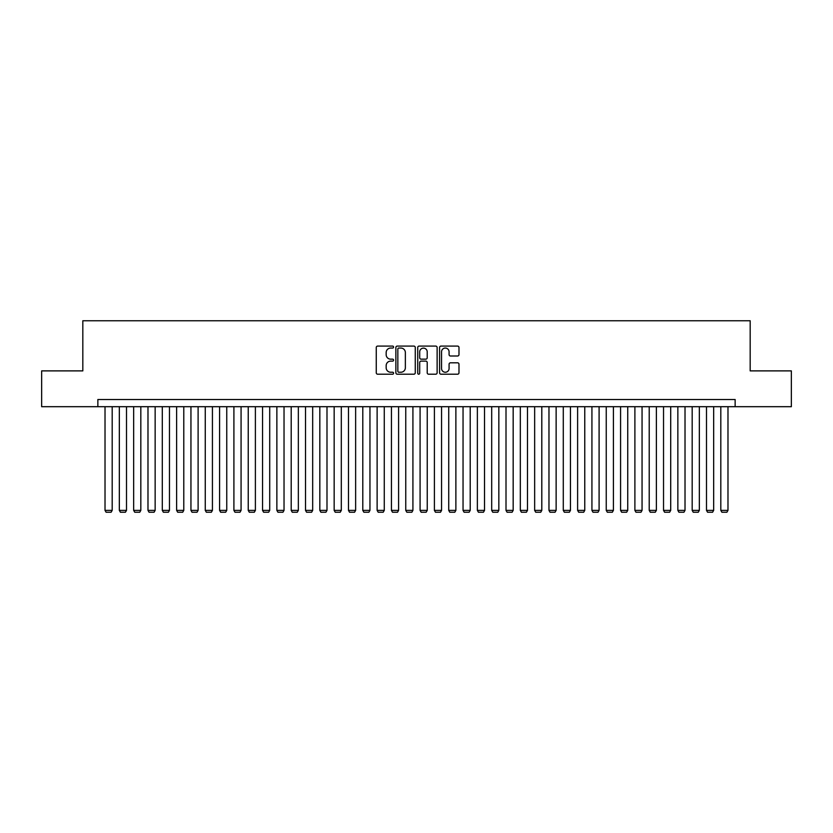 <?xml version="1.0" encoding="UTF-8"?>
<svg xmlns="http://www.w3.org/2000/svg" width="833" height="833" viewBox="0 0 833 833"><rect width="100%" height="100%" fill="white"/><g stroke="black" fill="none" stroke-linecap="round" stroke-linejoin="round"><path stroke-width="1.25" d="M393.582 347.069A0.989 0.989 0 0 0 392.603 346.091L377.672 346.091A1.406 1.406 0 0 0 376.266 347.496L376.266 372.799A1.406 1.406 0 0 0 377.672 374.204L392.603 374.204A0.989 0.989 0 0 0 393.582 373.215A0.989 0.989 0 0 0 392.603 372.236L390.667 372.236A4.498 4.498 0 0 1 386.168 367.738L386.168 365.625A4.498 4.498 0 0 1 390.667 361.126L392.603 361.126A0.989 0.989 0 0 0 393.582 360.148A0.989 0.989 0 0 0 392.603 359.158L390.667 359.158A4.498 4.498 0 0 1 386.168 354.66L386.168 352.557A4.498 4.498 0 0 1 390.667 348.059L392.603 348.059A0.989 0.989 0 0 0 393.582 347.069M457.577 356.003A1.406 1.406 0 0 0 458.983 354.598L458.983 347.496A1.406 1.406 0 0 0 457.577 346.091L440.99 346.091A1.406 1.406 0 0 0 439.585 347.496L439.585 372.799A1.406 1.406 0 0 0 440.99 374.204L457.577 374.204A1.406 1.406 0 0 0 458.983 372.799L458.983 364.219A1.406 1.406 0 0 0 457.577 362.813L450.486 362.813A1.406 1.406 0 0 0 449.081 364.219L449.081 368.478A3.759 3.759 0 0 1 445.322 372.236A3.759 3.759 0 0 1 441.552 368.478L441.552 351.818A3.759 3.759 0 0 1 445.322 348.059A3.759 3.759 0 0 1 449.081 351.818L449.081 354.598A1.406 1.406 0 0 0 450.486 356.003L457.577 356.003M97.857 406.691L41.65 406.691L41.65 370.883L82.821 370.883L82.821 320.767L750.179 320.767L750.179 370.883L791.35 370.883L791.35 406.691L735.143 406.691L735.143 399.528L97.857 399.528L97.857 406.691L735.143 406.691M415.271 347.496A1.406 1.406 0 0 0 413.866 346.091L397.279 346.091A1.406 1.406 0 0 0 395.873 347.496L395.873 372.799A1.406 1.406 0 0 0 397.279 374.204L413.866 374.204A1.406 1.406 0 0 0 415.271 372.799L415.271 347.496M419.134 346.091L435.721 346.091A1.406 1.406 0 0 1 437.127 347.496L437.127 372.799A1.406 1.406 0 0 1 435.721 374.204L428.62 374.204A1.406 1.406 0 0 1 427.214 372.799L427.214 362.532A1.406 1.406 0 0 0 425.809 361.126L421.102 361.126A1.406 1.406 0 0 0 419.697 362.532L419.697 373.215A0.989 0.989 0 0 1 418.718 374.204A0.989 0.989 0 0 1 417.729 373.215L417.729 347.496A1.406 1.406 0 0 1 419.134 346.091M398.82 348.059A0.989 0.989 0 0 0 397.841 349.037L397.841 371.247A0.989 0.989 0 0 0 398.82 372.236L400.86 372.236A4.498 4.498 0 0 0 405.359 367.738L405.359 352.557A4.498 4.498 0 0 0 400.86 348.059L398.82 348.059M427.214 351.89A3.759 3.759 0 0 0 423.456 348.132A3.759 3.759 0 0 0 419.697 351.89L419.697 357.753A1.406 1.406 0 0 0 421.102 359.158L425.809 359.158A1.406 1.406 0 0 0 427.214 357.753L427.214 351.89M112.184 406.691L112.184 510.369L105.02 510.369L105.02 406.691M112.184 510.369L111.101 512.233L106.093 512.233L105.02 510.369M126.501 406.691L126.501 510.369L119.338 510.369L119.338 406.691M126.501 510.369L125.429 512.233L120.41 512.233L119.338 510.369M140.819 406.691L140.819 510.369L133.665 510.369L133.665 406.691M140.819 510.369L139.746 512.233L134.738 512.233L133.665 510.369M155.146 406.691L155.146 510.369L147.982 510.369L147.982 406.691M155.146 510.369L154.074 512.233L149.055 512.233L147.982 510.369M169.463 406.691L169.463 510.369L162.3 510.369L162.3 406.691M169.463 510.369L168.391 512.233L163.383 512.233L162.3 510.369M183.781 406.691L183.781 510.369L176.627 510.369L176.627 406.691M183.781 510.369L182.708 512.233L177.7 512.233L176.627 510.369M198.108 406.691L198.108 510.369L190.944 510.369L190.944 406.691M198.108 510.369L197.036 512.233L192.017 512.233L190.944 510.369M212.425 406.691L212.425 510.369L205.262 510.369L205.262 406.691M212.425 510.369L211.353 512.233L206.345 512.233L205.262 510.369M226.753 406.691L226.753 510.369L219.589 510.369L219.589 406.691M226.753 510.369L225.67 512.233L220.662 512.233L219.589 510.369M241.07 406.691L241.07 510.369L233.906 510.369L233.906 406.691M241.07 510.369L239.998 512.233L234.979 512.233L233.906 510.369M255.387 406.691L255.387 510.369L248.234 510.369L248.234 406.691M255.387 510.369L254.315 512.233L249.306 512.233L248.234 510.369M269.715 406.691L269.715 510.369L262.551 510.369L262.551 406.691M269.715 510.369L268.632 512.233L263.624 512.233L262.551 510.369M284.032 406.691L284.032 510.369L276.868 510.369L276.868 406.691M284.032 510.369L282.96 512.233L277.941 512.233L276.868 510.369M298.349 406.691L298.349 510.369L291.196 510.369L291.196 406.691M298.349 510.369L297.277 512.233L292.268 512.233L291.196 510.369M312.677 406.691L312.677 510.369L305.513 510.369L305.513 406.691M312.677 510.369L311.604 512.233L306.586 512.233L305.513 510.369M326.994 406.691L326.994 510.369L319.83 510.369L319.83 406.691M326.994 510.369L325.922 512.233L320.903 512.233L319.83 510.369M341.311 406.691L341.311 510.369L334.158 510.369L334.158 406.691M341.311 510.369L340.239 512.233L335.23 512.233L334.158 510.369M355.639 406.691L355.639 510.369L348.475 510.369L348.475 406.691M355.639 510.369L354.566 512.233L349.548 512.233L348.475 510.369M369.956 406.691L369.956 510.369L362.792 510.369L362.792 406.691M369.956 510.369L368.884 512.233L363.875 512.233L362.792 510.369M384.273 406.691L384.273 510.369L377.12 510.369L377.12 406.691M384.273 510.369L383.201 512.233L378.192 512.233L377.12 510.369M398.601 406.691L398.601 510.369L391.437 510.369L391.437 406.691M398.601 510.369L397.528 512.233L392.51 512.233L391.437 510.369M412.918 406.691L412.918 510.369L405.754 510.369L405.754 406.691M412.918 510.369L411.846 512.233L406.837 512.233L405.754 510.369M427.246 406.691L427.246 510.369L420.082 510.369L420.082 406.691M427.246 510.369L426.163 512.233L421.154 512.233L420.082 510.369M441.563 406.691L441.563 510.369L434.399 510.369L434.399 406.691M441.563 510.369L440.49 512.233L435.472 512.233L434.399 510.369M455.88 406.691L455.88 510.369L448.727 510.369L448.727 406.691M455.88 510.369L454.808 512.233L449.799 512.233L448.727 510.369M470.208 406.691L470.208 510.369L463.044 510.369L463.044 406.691M470.208 510.369L469.125 512.233L464.116 512.233L463.044 510.369M484.525 406.691L484.525 510.369L477.361 510.369L477.361 406.691M484.525 510.369L483.452 512.233L478.434 512.233L477.361 510.369M498.842 406.691L498.842 510.369L491.689 510.369L491.689 406.691M498.842 510.369L497.77 512.233L492.761 512.233L491.689 510.369M513.17 406.691L513.17 510.369L506.006 510.369L506.006 406.691M513.17 510.369L512.097 512.233L507.078 512.233L506.006 510.369M527.487 406.691L527.487 510.369L520.323 510.369L520.323 406.691M527.487 510.369L526.414 512.233L521.396 512.233L520.323 510.369M541.804 406.691L541.804 510.369L534.651 510.369L534.651 406.691M541.804 510.369L540.732 512.233L535.723 512.233L534.651 510.369M556.132 406.691L556.132 510.369L548.968 510.369L548.968 406.691M556.132 510.369L555.059 512.233L550.04 512.233L548.968 510.369M570.449 406.691L570.449 510.369L563.285 510.369L563.285 406.691M570.449 510.369L569.376 512.233L564.368 512.233L563.285 510.369M584.766 406.691L584.766 510.369L577.613 510.369L577.613 406.691M584.766 510.369L583.694 512.233L578.685 512.233L577.613 510.369M599.094 406.691L599.094 510.369L591.93 510.369L591.93 406.691M599.094 510.369L598.021 512.233L593.002 512.233L591.93 510.369M613.411 406.691L613.411 510.369L606.247 510.369L606.247 406.691M613.411 510.369L612.338 512.233L607.33 512.233L606.247 510.369M627.738 406.691L627.738 510.369L620.575 510.369L620.575 406.691M627.738 510.369L626.655 512.233L621.647 512.233L620.575 510.369M642.056 406.691L642.056 510.369L634.892 510.369L634.892 406.691M642.056 510.369L640.983 512.233L635.964 512.233L634.892 510.369M656.373 406.691L656.373 510.369L649.219 510.369L649.219 406.691M656.373 510.369L655.3 512.233L650.292 512.233L649.219 510.369M670.7 406.691L670.7 510.369L663.537 510.369L663.537 406.691M670.7 510.369L669.617 512.233L664.609 512.233L663.537 510.369M685.018 406.691L685.018 510.369L677.854 510.369L677.854 406.691M685.018 510.369L683.945 512.233L678.926 512.233L677.854 510.369M699.335 406.691L699.335 510.369L692.181 510.369L692.181 406.691M699.335 510.369L698.262 512.233L693.254 512.233L692.181 510.369M713.662 406.691L713.662 510.369L706.499 510.369L706.499 406.691M713.662 510.369L712.59 512.233L707.571 512.233L706.499 510.369M727.98 406.691L727.98 510.369L720.816 510.369L720.816 406.691M727.98 510.369L726.907 512.233L721.899 512.233L720.816 510.369"/></g></svg>
